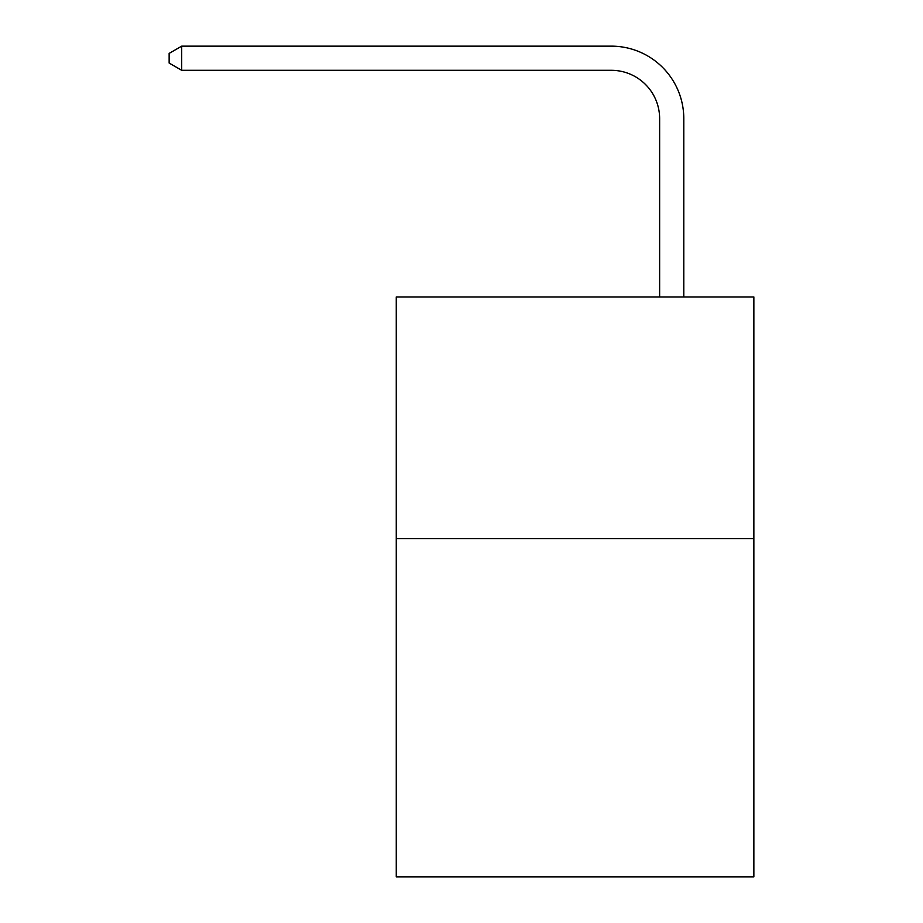 <?xml version="1.0" encoding="UTF-8"?>
<svg xmlns="http://www.w3.org/2000/svg" width="923" height="923" viewBox="0 0 923 923"><rect width="100%" height="100%" fill="white"/><g stroke="black" fill="none" stroke-linecap="round" stroke-linejoin="round"><path stroke-width="1.38" d="M753.86 538.582L753.86 876.85L396.267 876.85L396.267 296.952L753.86 296.952L753.86 538.582L396.267 538.582M659.633 296.952L659.633 118.64A48.319 48.319 70.4 0 0 611.303 70.31L181.704 70.31L169.14 63.064L169.14 53.396L181.704 46.15L611.303 46.15A72.49 72.49 -109.6 0 1 683.793 118.64L683.793 296.952M659.633 118.64A48.319 48.319 70.4 0 0 611.303 70.31A48.319 48.319 70.4 0 1 659.633 118.64A48.319 48.319 70.4 0 0 611.303 70.31A48.319 48.319 70.4 0 1 659.633 118.64A48.319 48.319 70.4 0 0 611.303 70.31A48.319 48.319 70.4 0 1 659.633 118.64A48.319 48.319 70.4 0 0 611.303 70.31A48.319 48.319 70.4 0 1 659.633 118.64A48.319 48.319 70.4 0 0 611.303 70.31A48.319 48.319 70.4 0 1 659.633 118.64A48.319 48.319 70.4 0 0 611.303 70.31A48.319 48.319 70.4 0 1 659.633 118.64A48.319 48.319 70.4 0 0 611.303 70.31A48.319 48.319 70.4 0 1 659.633 118.64A48.319 48.319 70.4 0 0 611.303 70.31A48.319 48.319 70.4 0 1 659.633 118.64A48.319 48.319 70.4 0 0 611.303 70.31A48.319 48.319 70.4 0 1 659.633 118.64A48.319 48.319 70.4 0 0 611.303 70.31A48.319 48.319 70.4 0 1 659.633 118.64A48.319 48.319 70.4 0 0 611.303 70.31A48.319 48.319 70.4 0 1 659.633 118.64A48.319 48.319 70.4 0 0 611.303 70.31A48.319 48.319 70.4 0 1 659.633 118.64A48.319 48.319 70.4 0 0 611.303 70.31A48.319 48.319 70.4 0 1 659.633 118.64A48.319 48.319 70.4 0 0 611.303 70.31A48.319 48.319 70.4 0 1 659.633 118.64A48.319 48.319 70.4 0 0 611.303 70.31M181.704 46.15L181.704 70.31"/></g></svg>
